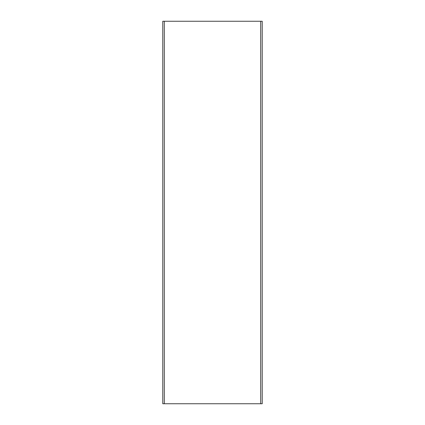 <?xml version="1.0" encoding="UTF-8"?>
<svg xmlns="http://www.w3.org/2000/svg" width="425" height="425" viewBox="0 0 425 425"><rect width="100%" height="100%" fill="white"/><g stroke="black" fill="none" stroke-linecap="round" stroke-linejoin="round"><path stroke-width="0.64" d="M162.775 403.75L162.775 21.25L162.775 403.75L164.305 403.75L164.305 21.25L162.775 21.25L164.305 21.25L164.305 403.75L260.695 403.75L260.695 21.25L164.305 21.25L260.695 21.25L260.695 403.75L262.225 403.75L262.225 21.25L260.695 21.25L262.225 21.25L262.225 403.75L162.775 403.75"/></g></svg>
